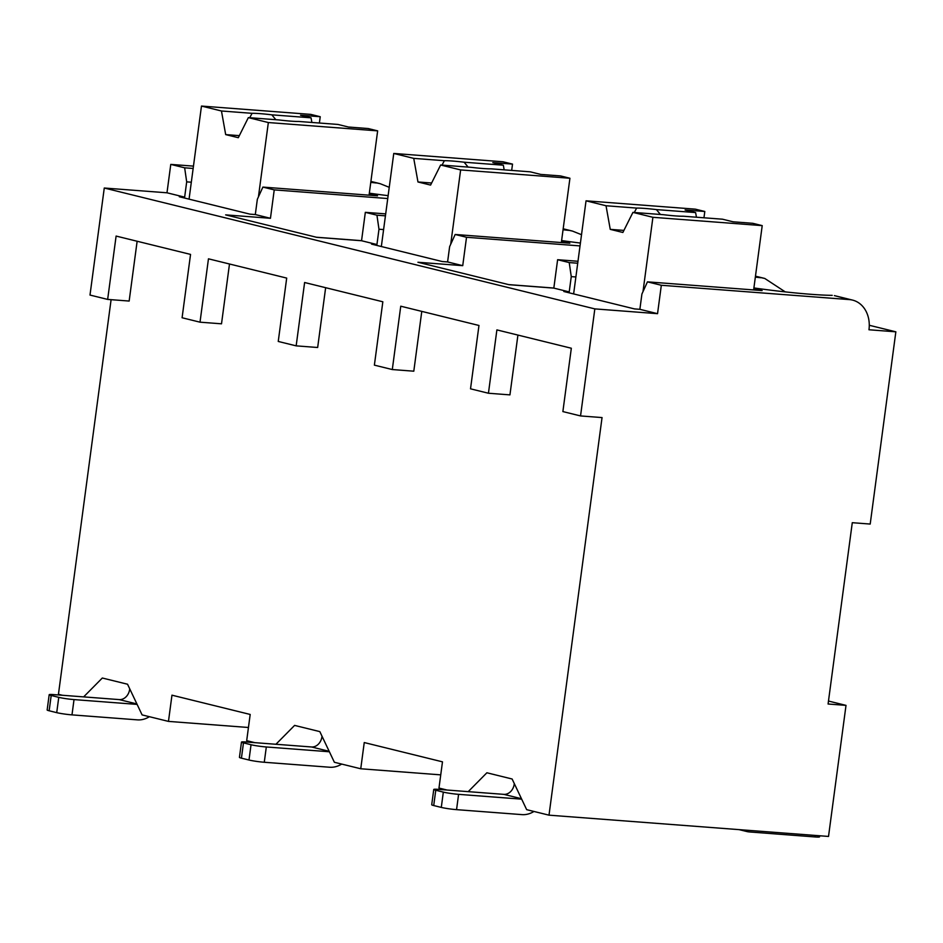 <?xml version="1.0" encoding="UTF-8"?>
<svg xmlns="http://www.w3.org/2000/svg" width="943" height="943" viewBox="0 0 943 943"><rect width="100%" height="100%" fill="white"/><g stroke="black" fill="none" stroke-linecap="round" stroke-linejoin="round"><path stroke-width="1.41" d="M193.456 166.121L170.777 164.4L166.982 192.796L104.272 188.022L89.998 295.065L107.655 299.414L129.156 301.053L137.136 241.243M111.097 299.674L58.442 694.284L62.462 695.274M852.283 522.693L870.2 524.06L895.85 331.818L868.975 329.767A28.738 23.257 103.8 0 0 852.555 300.098A28.738 23.257 103.8 0 0 849.466 299.603L661.326 285.269L657.542 313.677L594.833 308.891L580.546 415.934L602.047 417.572L549.003 815.165L828.52 836.441L846.012 705.376L828.084 704.008L852.283 522.693M869.281 325.276L895.85 331.818M828.484 701.05L846.012 705.376M468.211 791.649L486.883 772.777L512.12 779.001L526.665 809.66L549.003 815.165M275.934 744.263L294.605 725.403L319.83 731.615L334.376 762.274L360.745 768.769L364.246 742.554L442.479 761.838L438.978 788.053L447.029 790.034M360.745 768.769L440.735 774.863M83.644 696.889L102.316 678.017L127.553 684.229L142.098 714.9L168.467 721.395L171.968 695.18L250.19 714.452L246.689 740.668L254.74 742.648M168.467 721.395L248.445 727.489M325.641 287.698L317.661 347.495L296.161 345.857L304.613 282.511L382.834 301.784L374.383 365.141L392.3 369.55L413.8 371.188L421.78 311.379M517.919 335.071L509.939 394.881L488.439 393.243L496.89 329.897L571.328 348.238L562.877 411.584L580.546 415.934M229.491 264.005L221.511 323.814L200.01 322.176L208.462 258.818L286.696 278.091L278.244 341.449L296.161 345.857M392.3 369.55L400.751 306.204L478.973 325.476L470.522 388.822L488.439 393.243M107.655 299.414L116.107 236.068L190.545 254.41L182.093 317.756L200.01 322.176M104.272 188.022L594.833 308.891M385.699 213.884L365.33 212.34L361.546 240.736L316.754 237.33L225.648 214.874L270.452 218.293L255.305 214.556L249.93 214.144L179.276 196.733L184.651 197.146L166.982 192.796M361.546 240.736L376.941 244.532L371.566 244.119L442.22 261.529L447.595 261.942L462.73 265.667L417.938 262.26L509.031 284.703L553.824 288.11L569.218 291.906L563.843 291.505L634.498 308.915L639.873 309.316L657.542 313.677M852.555 300.098L834.366 295.607L849.466 299.603M370.87 181.669L380.194 183.696L389.235 187.315M755.437 276.429L764.761 278.456L785.248 291.882M563.148 229.043L572.472 231.082L581.525 234.701M753.893 287.945A84.01 6.613 7.6 0 0 832.221 295.348M361.546 240.677L316.376 237.235M387.738 198.537L274.236 189.885L270.452 218.293M753.822 288.534L762.121 290.585L647.452 281.851L641.912 294.027L639.873 309.316M647.452 281.851L661.326 285.269M184.651 197.146L186.69 181.858L184.651 167.819L193.15 168.467M170.777 164.4L184.651 167.819M577.976 261.27L557.619 259.714L553.824 288.11M557.619 259.714L569.23 262.578L577.717 263.227M569.218 291.906L571.258 276.617L569.23 262.578M561.533 241.16L569.843 243.2L455.163 234.477L466.526 237.271L462.73 265.667M455.163 234.477L449.634 246.642L447.595 261.942M365.33 212.34L376.941 215.193L385.428 215.841M376.941 244.532L378.98 229.232L376.941 215.193M369.255 193.775L377.554 195.826L262.885 187.091L257.345 199.268L255.305 214.556M262.885 187.091L274.236 189.885M571.258 276.617L575.878 276.971M376.163 182.977A84.01 6.613 7.6 0 0 370.776 182.376M760.742 277.737A84.01 6.613 7.6 0 0 755.343 277.136M580.028 245.911L466.526 237.271M561.615 240.559A84.01 6.613 7.6 0 0 580.405 243.046M568.452 230.351A84.01 6.613 7.6 0 0 563.054 229.762M369.326 193.185A84.01 6.613 7.6 0 0 388.127 195.661M753.634 289.937L762.215 225.625L752.75 223.302L733.041 221.794L722.515 219.2L683.298 216.218A26.534 2.086 7.6 0 1 675.117 215.888A26.534 2.086 7.6 0 1 663.542 214.709L632.93 212.387L652.91 217.303L762.215 225.625M703.961 217.786L704.81 211.48L695.345 209.157L586.039 200.824L606.031 205.751L610.251 229.361L623.912 230.398M704.81 211.48L685.101 209.983L695.616 212.576L656.411 209.594A26.534 2.086 7.6 0 0 644.835 208.427A26.534 2.086 7.6 0 0 636.643 208.085L606.031 205.751M695.616 212.576L696.453 217.22M660.406 214.474L656.411 209.594M636.643 208.085L634.297 212.481M610.251 229.361L622.875 232.473L632.93 212.387M642.996 291.658L652.91 217.303M573.627 293.91L586.039 200.824M186.69 181.858L191.311 182.211M369.067 195.177L377.648 130.865L368.183 128.543L348.474 127.034L337.948 124.441L298.731 121.458A26.534 2.086 7.6 0 1 290.55 121.117A26.534 2.086 7.6 0 1 278.975 119.95L248.351 117.616L268.342 122.543L377.648 130.865M319.394 123.026L320.231 116.72L310.777 114.386L201.472 106.064L221.464 110.991L225.683 134.601L239.333 135.639M320.231 116.72L300.522 115.223L311.049 117.816L271.843 114.834A26.534 2.086 7.6 0 0 260.268 113.655A26.534 2.086 7.6 0 0 252.076 113.325L221.464 110.991M311.049 117.816L311.885 122.46M275.839 119.714L271.843 114.834M252.076 113.325L249.73 117.722M225.683 134.601L238.308 137.702L248.351 117.616M258.429 196.898L268.342 122.543M189.06 199.15L201.472 106.064M553.836 288.051L508.666 284.609M378.98 229.232L383.601 229.585M561.344 242.563L569.926 178.251L560.46 175.917L540.752 174.42L530.225 171.826L491.02 168.832A26.534 2.086 7.6 0 1 482.828 168.502A26.534 2.086 7.6 0 1 471.252 167.335L440.64 165.001L460.632 169.929L569.926 178.251M511.684 170.412L512.52 164.106L503.055 161.772L393.761 153.45L413.741 158.377L417.973 181.975L431.623 183.013M512.52 164.106L492.812 162.609L503.338 165.202L464.121 162.208A26.534 2.086 7.6 0 0 452.546 161.041A26.534 2.086 7.6 0 0 444.365 160.711L413.741 158.377M503.338 165.202L504.163 169.834M468.129 167.1L464.121 162.208M444.365 160.711L442.019 165.108M417.973 181.975L430.586 185.087L440.64 165.001M450.707 244.284L460.632 169.929M381.337 246.524L393.761 153.45M514.3 783.586L514.23 784.116A11.057 8.947 103.8 0 1 503.81 794.36L438.412 789.374A11.057 0.872 7.6 0 0 433.756 789.468A11.057 0.872 7.6 0 0 435.76 790.246L443.328 792.108A11.057 0.872 7.6 0 0 458.593 794.348L521.679 799.157M433.756 789.468L431.717 804.756A11.057 0.872 -172.4 0 0 433.721 805.546L441.289 807.408A11.057 0.872 -172.4 0 0 456.553 809.648L521.951 814.622A26.534 21.465 103.8 0 0 533.962 811.451M819.703 835.769L819.561 836.842A11.057 0.872 -172.4 0 1 814.917 836.936L749.52 831.95A26.534 21.465 103.8 0 1 746.667 831.49L739.123 829.64M742.53 829.899A26.534 21.465 103.8 0 0 746.667 831.49M322.011 736.2L321.94 736.731A11.057 8.947 103.8 0 1 311.52 746.974L246.123 742A11.057 0.872 7.6 0 0 241.479 742.094A11.057 0.872 7.6 0 0 243.471 742.872L251.038 744.734A11.057 0.872 7.6 0 0 266.315 746.974L329.402 751.771M241.479 742.094L239.439 757.382A11.057 0.872 -172.4 0 0 241.432 758.16L248.999 760.023A11.057 0.872 -172.4 0 0 264.276 762.262L329.673 767.237A26.534 21.465 103.8 0 0 341.684 764.078M129.721 688.826L129.651 689.357A11.057 8.947 103.8 0 1 119.242 699.6L53.834 694.614A11.057 0.872 7.6 0 0 49.189 694.708A11.057 0.872 7.6 0 0 51.193 695.486L58.761 697.349A11.057 0.872 7.6 0 0 74.025 699.588L137.112 704.397M49.189 694.708L47.15 709.996A11.057 0.872 -172.4 0 0 49.142 710.774L56.721 712.649A11.057 0.872 -172.4 0 0 71.986 714.877L137.383 719.863A26.534 21.465 103.8 0 0 149.395 716.692M521.467 798.709L503.81 794.36M456.553 809.648L458.593 794.348M441.289 807.408L443.328 792.108M433.721 805.546L435.76 790.246M814.917 836.936L815.117 835.427M329.19 751.323L311.52 746.974M264.276 762.262L266.315 746.974M248.999 760.023L251.038 744.734M241.432 758.16L243.471 742.872M136.9 703.95L119.242 699.6M71.986 714.877L74.025 699.588M56.721 712.649L58.761 697.349M49.142 710.774L51.193 695.486M370.905 181.41L380.194 183.696M755.473 276.169L764.761 278.456M563.183 228.795L572.472 231.082"/></g></svg>
